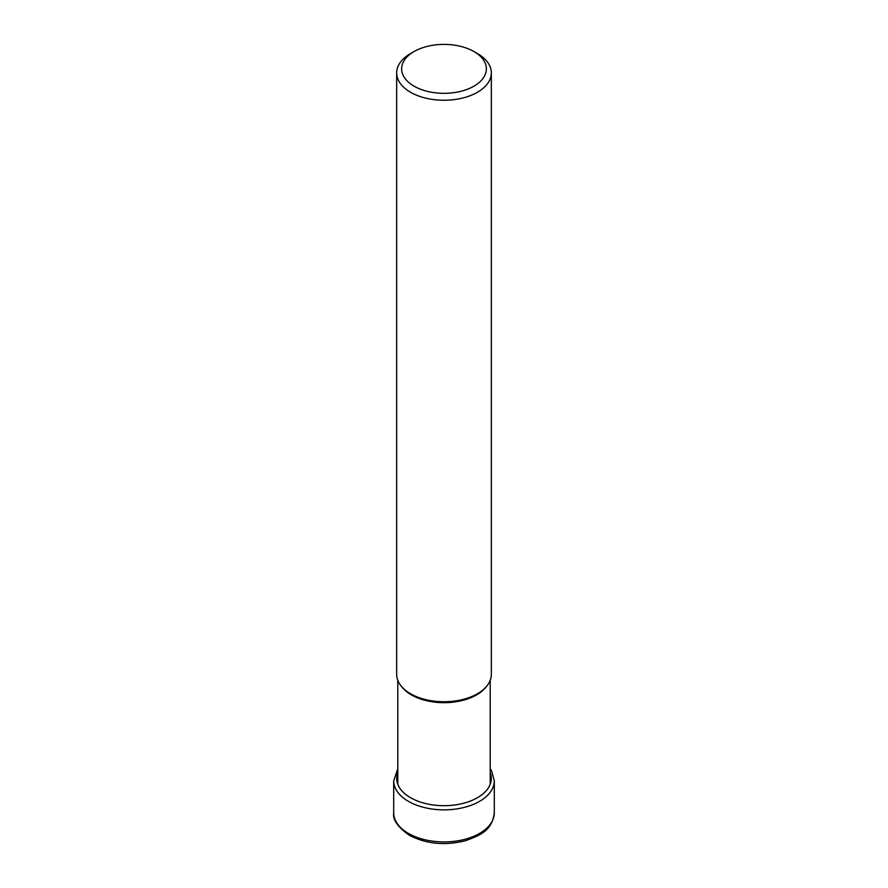 <?xml version="1.0" encoding="UTF-8"?>
<svg xmlns="http://www.w3.org/2000/svg" width="888" height="888" viewBox="0 0 888 888"><rect width="100%" height="100%" fill="white"/><g stroke="black" fill="none" stroke-linecap="round" stroke-linejoin="round"><path stroke-width="1.33" d="M491.341 72.916L491.341 674.403A47.342 27.328 180 0 1 477.478 693.728A47.342 27.328 180 0 1 410.522 693.728L410.522 693.728A47.342 27.328 180 0 1 396.659 674.403L396.659 72.916A47.342 27.328 0 0 0 410.522 92.241A47.342 27.328 0 0 0 477.478 92.241A47.342 27.328 0 0 0 491.341 72.916A47.342 27.328 0 0 0 477.478 53.591L473.959 51.56A42.369 24.464 180 0 1 473.959 86.158A42.369 24.464 180 0 1 414.041 86.158A42.369 24.464 180 0 1 414.041 51.56A42.369 24.464 180 0 1 473.959 51.56L477.478 53.591M410.911 693.95L410.9 693.95A46.798 27.017 180 0 1 410.9 693.95A46.798 27.017 180 0 0 410.955 693.983A46.798 27.017 180 0 0 477.1 693.95L477.478 693.728M414.041 51.56L410.522 53.591A47.342 27.328 0 0 0 396.659 72.916M408.436 833.41A50.294 29.038 180 0 1 393.706 812.886C392.563 819.613 397.746 827.061 409.257 835.231C426.273 844.077 445.132 845.875 465.823 840.625C480.73 835.031 492.041 830.558 494.294 812.886A50.294 29.038 180 0 1 463.247 839.715A50.294 29.038 180 0 1 408.436 833.41M397.78 768.753L393.706 780.83A50.294 29.038 0 0 0 408.436 801.353A50.294 29.038 0 0 0 463.247 807.647A50.294 29.038 0 0 0 494.294 780.83L494.294 812.886M397.78 772.549A47.308 27.317 0 0 0 410.545 797.702A47.308 27.317 0 0 0 466.7 802.352A47.308 27.317 0 0 0 490.22 772.549M401.298 686.202A46.22 26.684 0 0 0 411.322 694.86A46.22 26.684 0 0 0 411.366 694.893A46.22 26.684 0 0 0 486.702 686.202M393.706 780.83L393.706 812.886M490.22 768.753L491.675 771.073L494.294 780.83M490.22 680.308L490.22 784.226M397.78 680.308L397.78 784.226"/></g></svg>
